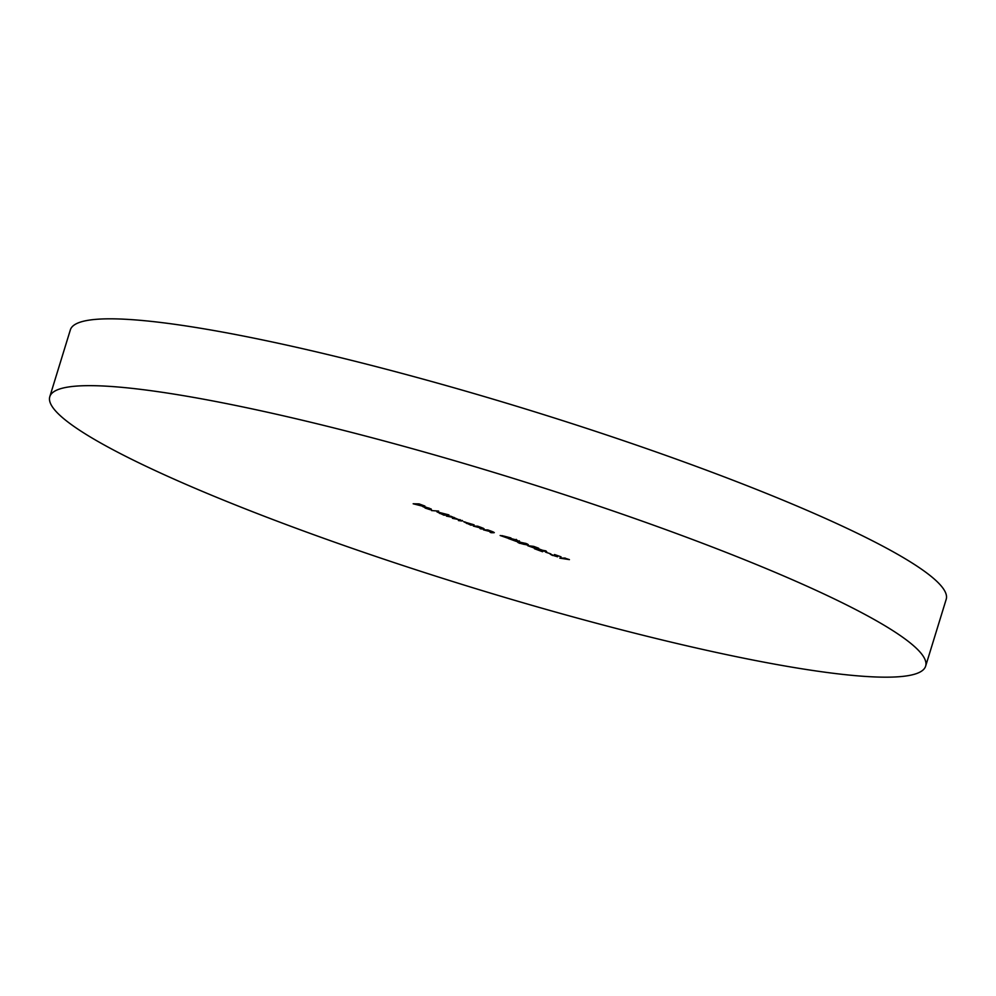 <?xml version="1.0" encoding="UTF-8"?>
<svg xmlns="http://www.w3.org/2000/svg" width="996" height="996" viewBox="0 0 996 996"><rect width="100%" height="100%" fill="white"/><g stroke="black" fill="none" stroke-linecap="round" stroke-linejoin="round"><path stroke-width="1.49" d="M49.8 396.694L70.355 329.863A458.172 58.229 17.1 0 1 701.869 468.481A458.172 58.229 17.1 0 1 946.2 599.306L925.645 666.137A458.172 58.229 17.1 0 1 294.131 527.519A458.172 58.229 17.1 0 1 49.8 396.694A458.172 58.229 17.1 0 1 681.314 535.313A458.172 58.229 17.1 0 1 925.645 666.137M552.543 555.494L550.19 554.162L556.503 556.39L554.498 554.523L561.034 556.814L555.594 554.921L557.573 556.789L552.606 555.282M545.609 551.373L538.985 548.97L546.729 551.772L537.603 549.692L542.583 551.747L534.429 548.721L545.995 550.913M519.825 543.368C517.185 542.247 516.887 541.774 518.916 541.936L526.037 543.492C528.714 544.613 529.05 545.111 527.071 544.961L519.887 543.156M517.596 542.123L518.916 541.936M528.316 544.762L527.071 544.961L527.357 544.028M500.241 535.524L506.366 537.641L501.835 535.611L510.948 537.952L504.051 536.147L507.425 538.039L500.154 535.487M482.836 528.552L473.337 526.075L477.657 526.162L482.139 527.805L483.234 528.976L481.031 528.938L479.948 528.527L483.023 528.154M484.156 528.864L483.234 528.976L483.434 528.341M446.407 516.102L450.715 516.189L461.82 520.995L458.409 520.547L460.75 520.597L460.189 519.85L452.408 518.318L454.599 518.368L454.176 517.634L446.407 516.102M462.692 520.883L462.007 520.385M460.75 520.597L460.239 519.7M454.599 518.368L454.226 517.472M431.48 510.562L438.614 511.085L431.48 510.562M413.166 503.777L419.067 503.901L424.919 506.068L419.54 504.287L417.722 504.25L421.893 506.005L413.166 503.777M423.761 506.678L425.28 508.109L430.135 509.678L422.702 506.566L429.388 508.246L431.517 509.865L423.412 506.628M448.922 514.907L443.942 515.193L436.883 511.807L448.922 514.907M474.108 524.855L470.871 525.166L463.812 521.792L474.108 524.855M492.995 532.312L483.483 529.847L487.803 529.934L492.298 531.565L493.394 532.736L491.177 532.698L490.107 532.3L493.182 531.914M494.315 532.623L493.394 532.736L493.58 532.101M515.505 541.114L513.065 539.77L517.721 540.94L511.732 538.724L516.824 540.069L518.792 541.338L516.177 540.803L516.638 541.513L508.321 538.487L515.505 541.114L516.264 539.384M527.942 545.783L534.068 547.912L529.536 545.87L533.719 546.393L538.649 548.211L531.752 546.418L535.126 548.31L527.843 545.758M545.634 552.182L550.85 553.9L545.634 552.182M565.118 558.233L569.426 559.615L559.814 558.134L565.18 558.046M424.383 506.79L431.206 509.006M426.288 507.25L424.321 507.014M428.952 508.097L426.238 507.412M430.969 509.479L428.903 508.259M438.028 511.944L439.771 513.488L445.561 514.334M445.013 514.832L437.705 511.894M464.958 521.929L466.701 523.46L472.49 524.307M471.942 524.817L464.634 521.867M525.988 544.563L525.465 543.492L519.987 542.334L520.46 543.393L524.058 544.364L525.988 544.563L525.527 543.306M520.099 542.011L520.46 543.393M518.854 542.484L519.364 540.816"/></g></svg>
